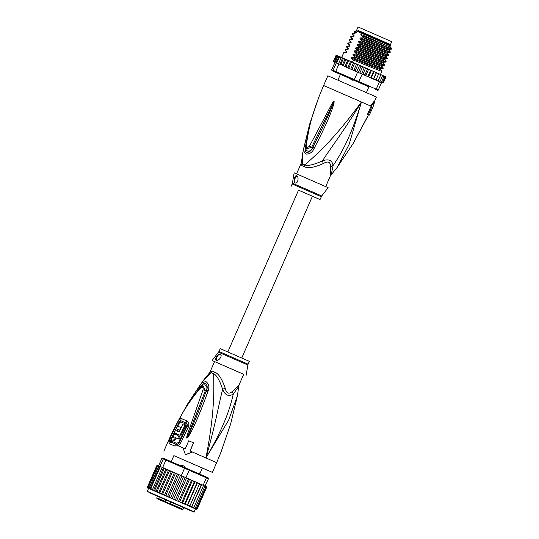 <?xml version="1.0" encoding="UTF-8"?>
<svg xmlns="http://www.w3.org/2000/svg" width="539" height="539" viewBox="0 0 539 539"><rect width="100%" height="100%" fill="white"/><g stroke="black" fill="none" stroke-linecap="round" stroke-linejoin="round"><path stroke-width="0.81" d="M356.791 29.861L358.064 26.95L391.718 41.651L390.452 44.569L358.159 30.48M389.064 43.982L390.452 44.569M388.801 44.596L389.07 43.962L365.786 33.741L358.166 30.46L357.896 31.094M369.505 86.368L368.46 87.365L368.252 86.213M353.988 79.947L352.183 80.21L351.159 79.765L350.175 78.283M352.183 80.21L351.159 79.765M331.182 174.777L330.225 176.246L330.602 166.8A7.061 4.083 -10.6 0 1 333.149 165.473C332.145 160.258 328.601 158.702 322.524 160.804C329.908 148.953 342.366 133.423 361.453 101.965C350.849 137.128 341.133 153.891 333.149 165.473L331.182 174.777L337.057 167.582L349.157 144.324L361.453 101.965C332.139 141.966 315.039 155.596 304.838 164.947A7.061 5.208 -66.6 0 1 304.279 166.659L301.847 165.608L301.099 163.519L296.578 173.861M330.602 166.8C330.515 161.841 328.062 160.763 323.252 163.573A7.061 1.469 -109.8 0 1 322.524 160.804C313.988 164.725 308.092 166.106 304.838 164.947L302.372 163.883L301.523 161.801L302.817 152.577L302.372 163.883A7.061 6.387 -66.8 0 1 301.847 165.608M374.288 101.844L376.404 97.007L327.86 75.797L323.622 85.506L371.923 106.587L368.393 114.679L369.323 115.097L372.968 107.066L374.625 101.992L371.176 106.25M369.323 115.097L367.483 114.281L371.128 106.237L370.367 105.9L373.83 101.649L374.625 101.992M337.057 167.582L353.153 143.468L368.514 114.746M367.78 116.283L367.591 116.646M367.295 117.307L367.059 117.812A3.53 0.633 25.9 0 1 367.059 117.812A3.53 0.633 25.9 0 1 367.052 117.812L353.153 143.468M367.483 114.281L368.393 114.679M371.128 106.237L371.923 106.587M318.953 96.879A3.53 0.62 21.3 0 1 318.953 96.777L315.416 106.783C313.678 113.17 309.905 120.332 306.421 144.661C306.26 147.72 307.304 148.178 309.568 146.022L332.058 103.562C333.203 101.831 333.87 101.13 334.065 101.467L334.045 103.306L331.633 110.724C329.316 116.444 326.755 123.775 314.224 148.238L313.732 149.202C312.162 152.443 309.635 154.08 306.145 154.107C303.646 152.369 303.1 149.404 304.495 145.213L309.595 124.334L318.953 96.784L323.622 85.506M304.495 145.213A3.53 0.451 11.2 0 1 305.815 145.173L307.149 137.896M304.71 144.129A3.53 0.451 11.5 0 1 306.031 144.095L305.869 145.173C304.245 151.405 309.696 153.527 312.425 148.003L312.903 147.059L312.431 148.03C311.32 150.691 309.413 152.2 306.704 152.571C304.906 151.028 304.609 148.562 305.815 145.173L306.24 145.018M306.421 144.661A3.53 0.505 -172.4 0 0 306.064 144.829L306.469 148.838L311.643 147.356L332.725 104.014L333.978 101.602L333.459 103.178L330.528 110.259C328.062 115.824 325.118 122.966 312.903 147.059A3.53 0.835 -154.2 0 0 314.224 148.238M309.568 146.022A3.53 1.071 25.2 0 0 311.643 147.356L312.431 148.03A3.53 0.856 -154.3 0 0 313.732 149.202M332.058 103.562A3.53 0.391 31.6 0 0 332.725 104.014L333.978 101.602A3.53 1.368 125.3 0 1 334.065 101.467M334.126 101.534A3.53 1.118 148.8 0 0 333.985 101.635L333.459 103.178L334.045 103.306M323.252 163.573C314.096 167.609 307.769 168.64 304.279 166.659M328.123 187.673L294.139 172.824L292.401 183.166L321.716 195.974L328.123 187.673M295.183 182.889L295.177 182.883C293.101 182.297 294.692 174.717 296.672 175.822L296.679 175.829C299.307 176.725 297.797 184.311 295.183 182.889M298.505 190.193L320.038 199.551L321.716 195.974M312.418 196.27L320.038 199.551M297.326 176.381A3.53 1.967 -66.3 0 0 294.638 179.474A3.53 1.967 -66.3 0 0 295.21 182.896M389.872 46.994L390.357 45.876L382.757 42.507L361.245 33.115L360.753 34.247L361.797 34.698M355.403 31.936L355.895 30.817L357.094 31.323L356.602 32.455L354.541 31.565L355.511 32.407L355.154 33.216L352.236 33.297L352.021 33.728L352.263 33.297M355.511 32.407L354.756 32.306L354.136 31.464L354.541 31.565M337.198 55.584L336.066 55.861L337.212 55.591L336.713 56.137L337.926 55.915L337.771 56.588L338.916 56.46L339.226 57.215L341.046 57.996L342.582 57.99L343.202 58.933L345.061 58.973L345.661 59.997L347.763 60.146L344.933 66.614L344.434 66.398L343.404 65.179L345.661 59.997M355.841 71.37L355.336 70.373L354.541 70.804L353.928 70.535L357.6 72.132L354.345 79.577L335.689 71.458L338.943 64.013L336.68 63.036L339.226 57.215M338.916 56.46L336.201 62.686L336.68 63.036M336.329 62.888L333.082 70.333L333.432 71.256L332.017 70.71L340.19 74.308M369.114 86.947L335.817 72.287L335.689 71.458L331.64 69.774L332.017 70.71M335.817 72.287L333.432 71.256M340.19 74.274L369.134 86.92M331.64 69.774L335.029 62.383L334.537 62.16M377.852 81.018L378.317 80.452L377.152 80.709L376.087 80.244L381.524 82.642L378.277 90.087L354.345 79.577L354.217 80.291M379.476 81.733L376.229 89.178L375.461 89.615M358.482 82.157L362.262 74.173L365.644 75.655L365.038 74.618L363.886 74.887M357.6 72.132L362.262 74.173M378.277 90.087L377.34 90.451M334.901 62.329L333.985 61.904M334.187 62.005L333.574 60.954L334.638 62.194L334.052 61.938M336.774 55.416L335.837 55.773L336.814 55.429L335.837 55.773L333.574 60.954L333.884 61.857M333.803 61.042L334.389 62.066L333.803 61.042L336.066 55.861M334.389 62.066L336.713 56.137M337.293 55.625L347.251 59.923L337.286 55.618M337.926 55.915L335.117 62.349L334.449 61.311M336.201 62.686L335.507 61.763L335.117 62.349M335.507 61.763L337.771 56.588M338.499 63.824L341.046 57.996M372.739 71.054L373.77 71.505L372.732 71.054L373.298 72.064L373.77 71.505L375.413 72.226L376 73.257L376.357 72.644L377.846 73.297L378.445 74.328L378.681 73.668L379.988 74.241L380.581 75.271L380.709 74.557L379.988 74.241L380.709 74.557M380.723 74.571L381.807 75.042L382.38 76.066L382.394 75.305L381.807 75.049L382.394 75.305M382.427 75.325L383.815 76.706L383.269 75.696L383.714 75.891M383.761 75.918L384.846 77.165L384.361 76.181M385.028 76.484L385.473 77.448L384.711 76.343M385.264 76.599L385.675 77.549L385.365 76.646M370.381 70.784L370.96 70.272L369.862 69.794L370.381 70.784L368.117 75.965L367.032 76.262L365.941 75.79L375.858 80.136L376.182 79.509L375.009 79.765L373.642 79.166L373.736 78.431L372.584 78.701L371.23 78.108L374.059 71.633M367.295 69.437L367.989 68.972L366.837 68.466L367.295 69.437L365.038 74.618M364.101 68.042L364.89 67.618L363.704 67.099L364.101 68.042L361.561 73.863M360.854 66.62L361.73 66.236L360.537 65.711L360.854 66.62L358.307 72.442M357.6 65.199L358.556 64.848L357.37 64.33L357.6 65.199L355.336 70.373M354.399 63.804L355.43 63.481L354.177 62.935L354.399 63.804L352.135 68.979L351.347 69.41L349.656 68.675L349.05 67.631L348.154 68.015L346.975 67.503L346.119 66.358L344.933 66.614M351.307 62.457L352.486 62.201L350.983 61.547L351.307 62.457L349.05 67.631M348.012 60.253L348.383 61.183L349.804 61.028L348.012 60.253L349.791 61.028M335.029 62.383L334.463 62.093M381.821 82.784L382.589 82.346L381.524 82.656L383.209 82.629L385.473 77.448M383.209 82.629L381.976 82.885M370.94 77.98L369.909 77.522L371.034 77.245L371.23 78.108M369.909 77.522L368.137 76.747L368.117 75.965M344.434 66.398L353.611 70.4L352.6 69.955L352.135 68.979M372.732 71.054L349.804 61.028M346.119 66.358L348.383 61.183M343.404 65.179L342.238 65.441L340.944 64.114L343.202 58.933M345.061 58.973L342.238 65.441M340.944 64.114L338.943 64.013M342.582 57.99L339.826 64.296M340.439 64.667L339.617 64.175M356.582 63.986L353.752 70.461M359.607 65.307L356.778 71.775M362.653 66.641L359.83 73.109M365.671 67.961L362.848 74.429M368.615 69.248L365.786 75.723M373.736 78.431L376 73.257M376.471 72.698L373.642 79.166M376.182 79.509L378.445 74.328M378.317 80.452L380.581 75.271M379.84 81.894L382.38 76.066M381.268 82.528L383.815 76.706M382.589 82.346L384.846 77.165M383.411 82.73L385.675 77.549M371.034 77.245L373.298 72.064M371.425 70.481L368.595 76.956M353.564 62.672L350.734 69.147M350.572 61.365L347.743 67.84M352.499 62.207L353.429 60.085L351.462 58.178L351.826 57.343L354.662 57.262L354.844 56.851L352.836 54.911L353.186 54.109L356.077 54.028L356.259 53.617L354.244 51.677L354.601 50.868L357.492 50.787L357.674 50.376L355.659 48.443L356.016 47.634L358.907 47.553L359.082 47.142L357.074 45.209L357.424 44.4L360.321 44.319L360.497 43.908L358.489 41.968L358.839 41.159L361.73 41.079L361.912 40.668L359.904 38.734L360.254 37.925L363.145 37.845L363.326 37.434L361.319 35.5L361.669 34.691M357.094 31.323L361.245 33.115M352.088 33.708L354.096 35.648L353.739 36.45L350.849 36.531L350.606 36.962L350.849 36.531M350.673 36.948L352.681 38.882L352.331 39.691L349.413 39.771L349.191 40.203M350.525 42.029L349.259 40.182L351.266 42.116L350.505 42.002L349.198 40.23L349.44 39.771M351.266 42.116L350.916 42.925L347.965 43.053L349.851 45.357L349.501 46.159L346.611 46.239L346.368 46.671L346.611 46.239M346.429 46.65L348.437 48.591L348.086 49.399L345.169 49.48L344.953 49.911L345.196 49.48M345.014 49.891L347.028 51.825L346.671 52.633L343.72 52.734L341.638 57.491M341.686 57.511L343.781 52.714M354.096 35.648L353.341 35.547L352.021 33.728M349.851 45.357L349.097 45.249L347.844 43.416M347.028 51.825L346.274 51.724L344.953 49.911M348.437 48.591L347.689 48.49L346.368 46.671M363.145 37.845C375.838 42.938 393.066 50.073 391.53 49.022M390.849 47.445L391.563 49.076L389.347 49.332L389.003 50.093M388.734 48.887C394.07 51.677 372.847 42.877 360.254 37.925M360.321 44.319C373.008 49.413 390.29 56.568 388.7 55.497M361.912 40.668C374.605 45.761 391.833 52.903 390.297 51.852L390.148 52.31L387.932 52.573L387.595 53.334L388.915 55.14L388.734 55.551L386.517 55.807L386.18 56.575L387.501 58.374L387.319 58.785L385.102 59.041L384.772 59.809L386.086 61.608L385.904 62.019L383.694 62.281L383.357 63.043L384.664 64.821L384.489 65.259L382.279 65.515L381.942 66.277L383.249 68.055L383.081 68.493L380.864 68.749L380.527 69.518L381.841 71.316L380.473 74.456M385.904 55.355C391.247 58.151 370.024 49.345 357.424 44.4M354.756 32.306L354.419 33.054L355.154 33.216M361.73 41.079C374.598 46.246 391.584 53.287 390.115 52.263M387.319 52.121C392.655 54.917 371.432 46.111 358.839 41.159M352.681 38.882L351.927 38.781L350.619 37.002M391.624 48.934L363.326 37.434M388.882 55.086C390.351 56.11 373.365 49.069 360.497 43.908M359.082 47.142C371.775 52.236 389.057 59.391 387.467 58.32L387.494 58.347M358.907 47.553C371.742 52.707 388.747 59.748 387.285 58.731M357.674 50.376C370.509 55.53 387.514 62.578 386.052 61.554L386.079 61.581M357.492 50.787C370.28 55.928 387.433 63.029 385.87 61.965M356.259 53.617C369.047 58.751 386.2 65.852 384.637 64.795L384.664 64.821M356.077 54.028C368.791 59.128 385.944 66.236 384.462 65.206M354.662 57.262C367.544 62.43 384.576 69.491 383.047 68.44M354.844 56.851C367.558 61.951 384.711 69.059 383.222 68.029L383.249 68.055M353.429 60.085C366.304 65.259 383.344 72.314 381.814 71.263L381.834 71.289M362.808 35.136L387.278 45.842L361.319 35.5M387.278 45.842L390.687 47.378M390.943 47.668C391.738 48.328 391.112 48.369 389.064 47.782M388.383 49.696C393.719 52.485 372.496 43.679 359.904 38.734M386.968 52.93C392.304 55.726 371.081 46.92 358.489 41.968M353.739 36.45L353.018 36.288L353.341 35.547M352.331 39.691L351.603 39.522L351.927 38.781M385.553 56.164C390.89 58.96 369.666 50.154 357.074 45.209M350.916 42.925L350.148 42.803M347.999 43.005L350.188 42.763L350.572 42.13M384.139 59.405C389.475 62.194 368.252 53.388 355.659 48.443M382.724 62.639C388.067 65.428 366.843 56.629 354.244 51.677M381.309 65.873C386.652 68.669 365.429 59.863 352.836 54.911M349.501 46.159L348.773 45.997L349.104 45.263M348.086 49.399L347.359 49.231L347.689 48.49M379.901 69.107C385.223 71.896 364.094 63.13 351.482 58.172L351.462 58.178M346.671 52.633L345.944 52.472L346.274 51.724M384.489 58.596C389.832 61.385 368.609 52.579 356.016 47.634M383.081 61.83C388.417 64.626 367.194 55.82 354.601 50.868M381.666 65.064C387.002 67.86 365.779 59.054 353.186 54.109M380.251 68.305C385.574 71.087 364.445 62.322 351.832 57.363L351.482 58.172M355.895 30.817L356.589 30.548L382.697 41.901L390.088 45.175L390.357 45.876M227.842 351.92L298.518 190.152L307.513 194.06L312.431 196.23L241.762 357.997M165.197 501.822L164.739 502.011L164.833 501.277L169.603 503.756M171.503 505.009L167.447 503.231L171.503 505.009M165.062 502.173L161.262 500.509L165.062 502.173M162.866 501.23L158.56 499.35L162.866 501.23M165.311 502.314L161.969 500.866L165.311 502.314M170.715 504.686L173.477 505.899L170.715 504.686M175.357 506.7L179.48 508.506L175.357 506.7M176.044 506.983L181.36 509.315L176.044 506.983M172.305 505.333L175.101 506.545L172.305 505.333M180.855 465.844L182.458 465.426L183.718 465.972L182.58 465.474M169.233 503.999L167.804 503.379L169.239 504.005M166.228 502.732L165.372 502.361L166.228 502.732M180.868 509.099L179.662 508.573L180.868 509.099M184.513 467.839C185.147 467.151 184.688 466.444 183.145 465.723M199.929 474.542L199.942 473.107M199.841 473.06C199.706 472.669 199.349 473.02 198.79 474.104M161.188 500.515L158.648 499.404L161.188 500.509M166.538 502.874L166.025 502.644L166.538 502.867M166.787 502.975L167.69 503.372L166.794 502.975M174.912 506.525L176.597 507.266L174.912 506.525M176.489 507.165L177.466 507.583L176.475 507.152M177.466 507.59L178.079 507.859M178.059 507.846L177.452 507.576M158.688 499.39L161.228 500.502L158.688 499.39M171.793 505.097L169.994 504.302L171.793 505.09M172.514 505.414L172.177 505.252L172.514 505.414M171.948 505.158L169.819 504.228L170.432 501.769L169.819 504.228L170.041 503.547L182.997 509.254L183.725 507.597M154.228 494.721L190.341 510.534L154.228 494.721M195.785 509.079L196.236 509.261M157.206 491.366L158.446 492.68L161.895 494.182L162.852 493.818L172.184 472.46L171.793 471.524L169.253 471.187L168.667 470.17L166.538 470.008L165.864 468.97L155.987 491.588L157.206 491.366L166.538 470.008M147.787 488.091L148.447 488.381L147.753 488.078L148.144 488.246L147.605 487.229L148.265 488.287L148.252 487.499L148.919 488.536L149.31 487.957L150.004 488.873L150.765 488.577L152.584 489.365L153.595 490.429L154.747 490.301L155.987 491.588M206.235 476.975L208.108 477.803L208.478 478.74L206.43 477.824L206.235 476.975L166.591 459.639L165.891 460.111L163.283 458.979L164.2 458.615L162.785 458.062L161.841 458.426L158.614 465.824M160.029 466.424L160.379 466.572L159.995 466.41L163.283 458.979L161.841 458.426M160.379 466.572L163.088 467.744L160.379 466.572L150.765 488.577M166.591 459.639L164.2 458.615M189.25 469.509L189.209 470.264L184.547 468.229L184.992 467.65M203.176 485.268L201.62 484.588L203.176 485.268L206.43 477.824L189.209 470.264L185.962 477.709L187.532 478.396L185.962 477.709M181.299 475.667L179.595 474.926L181.299 475.667L184.547 468.229L165.891 460.111L162.643 467.549M182.007 475.977L185.261 477.399L182.007 475.977L172.392 497.982L171.436 498.339L174.609 499.727L175.647 499.404L185.261 477.399M208.478 478.74L204.961 486.07L205.548 486.333L205.096 486.131M203.54 485.43L204.968 486.063L203.533 485.437L193.925 507.435L193.097 507.853L194.208 508.338L195.354 508.068L204.968 486.063M159.995 466.41L158.163 465.629L157.583 466.141L158.803 465.925L148.919 488.536M149.31 487.957L158.641 466.599L159.921 466.585L158.156 465.629M168.343 470.028L163.088 467.744M205.541 486.326L205.723 487.175L205.197 486.171M179.595 474.926L178.47 475.203L178.173 474.307L176.368 473.518L175.269 473.808L174.993 472.925L171.793 471.531L173.41 472.231L172.184 472.46M175.647 499.404L175.936 500.307L176.677 500.637L177.735 501.095L178.84 500.805L179.029 501.661L180.767 502.422L181.919 502.153L182 502.961L183.651 503.682L184.837 503.433L184.803 504.194L186.326 504.861L187.538 504.619L187.383 505.326L188.765 505.932L189.984 505.697L199.315 484.339L198.662 483.281L197.281 482.674L196.87 483.261L196.223 482.21L194.7 481.536L194.168 482.075L193.541 481.031L191.897 480.31L191.251 480.795L190.665 479.771L188.926 479.009L188.172 479.447L187.532 478.396M190.665 479.771L191.897 480.31L190.665 479.771M193.548 481.031L194.7 481.536L193.548 481.031M196.23 482.21L197.281 482.674L196.23 482.21M198.662 483.281L199.545 483.672L198.669 483.281M199.315 484.339L199.545 483.672M189.984 505.697L189.647 506.323L190.665 506.768L191.79 506.492L201.121 485.134L200.562 484.116L199.551 483.678M201.62 484.588L200.562 484.116L201.62 484.588L201.451 485.282L191.574 507.179L192.74 507.684L193.925 507.435M147.686 488.044L147.376 487.141L147.767 488.078L147.376 487.141L156.708 465.784L157.684 465.433M156.937 465.871L158.089 465.602L156.937 465.871L147.605 487.229M158.641 466.599L158.803 465.925M152.584 489.365L162.199 467.36M154.747 490.301L164.078 468.943L163.384 468.02L153.595 490.429M163.384 468.02L163.007 467.919M165.864 468.97L164.078 468.943M148.252 487.499L157.583 466.141M159.793 466.471L150.004 488.873M205.905 486.495L206.343 487.458L205.595 486.36M195.354 508.068L194.256 508.371L195.3 508.829L196.391 508.533L195.044 508.722L195.994 509.139L197.011 508.816L195.583 508.971L196.277 509.274L197.213 508.917L206.545 487.559L206.141 486.602M196.391 508.533L205.723 487.175M177.425 473.983L167.528 496.635L168.276 496.958L169.138 496.56L178.47 475.203M169.138 496.56L169.603 497.537L171.436 498.339M180.464 475.31L170.567 497.962L148.003 488.199M172.392 497.982L172.776 498.925M183.536 476.651L173.639 499.303L170.567 497.962M186.575 477.985L176.677 500.637L173.639 499.303M178.84 500.805L188.172 479.447M189.539 479.279L179.642 501.93L176.677 500.637M181.919 502.153L191.251 480.795M192.369 480.519L182.472 503.17L179.642 501.93M184.837 503.433L194.168 482.075M197.449 482.749L187.552 505.4L185.126 504.336L195.017 481.684M187.538 504.619L196.87 483.261M148.326 488.341L148.717 488.523M169.253 471.187L159.921 492.545L158.769 492.821M168.552 470.116L158.655 492.767M159.921 492.545L160.838 493.717M171.415 471.362L161.518 494.014M162.852 493.818L163.512 494.883L164.51 495.321L165.938 495.166L175.269 473.808M174.407 472.669L164.51 495.321M165.938 495.166L166.47 496.17L167.528 496.635M197.011 508.816L206.343 487.458M196.176 509.24L197.213 508.917M148.548 488.428L147.282 491.339L194.202 511.841L195.475 508.924L187.552 505.4M185.126 504.336L182.472 503.17M210.042 371.944L209.078 373.406L211.194 372.597A7.061 6.387 113.2 0 0 212.096 371.041L214.529 372.085C218.383 373.318 221.927 378.647 225.161 388.08C226.292 393.49 228.745 394.568 232.518 391.307L239.161 384.671L243.695 374.302L214.569 361.575L210.042 371.944L212.096 371.041M225.161 388.08A7.061 1.442 157.1 0 0 222.647 389.421C218.975 402.869 216.051 422.556 205.932 457.934C224.527 426.261 230.2 407.807 233.266 394.09C228.651 396.825 225.113 395.269 222.647 389.421C219.737 380.521 216.739 375.272 213.66 373.662A7.061 5.208 113.4 0 0 214.529 372.085M218.982 351.468L220.222 348.632L249.348 361.359L248.108 364.196L218.982 351.468L212.144 360.517L243.682 374.329M216.921 360.375A3.53 1.967 113.7 0 1 217.385 356.306A3.53 1.967 113.7 0 1 220.289 354.413M220.256 354.399L220.262 354.399C223.079 355.316 218.544 361.595 216.085 360.281L216.078 360.274C213.929 359.223 218.807 353.106 220.256 354.399M179.137 431.982L176.657 430.91L177.58 429.004L178.072 429.212L177.385 430.648L179.063 431.368L180.915 427.562L178.746 426.625C176.886 425.594 173.484 432.649 175.525 433.309L180.026 435.256L185.16 424.779L183.125 423.897L179.137 431.982M176.327 433.659L180.026 435.256M177.021 435.687L177.472 434.724L175.795 434.003L175.343 434.96L173.76 434.279L172.756 436.462L174.34 437.142L173.41 437.89L172.318 437.425L171.341 439.581L172.44 440.053C173.504 440.296 174.548 439.501 175.559 437.668L178.342 438.874L179.352 436.691L177.021 435.687M214.556 361.602L212.144 360.517M177.466 431.267L178.389 429.361M179.063 431.368L177.385 430.648M179.554 426.976L180.915 427.562M180.855 435.613L185.989 425.143L185.16 424.779M183.94 424.254L185.989 425.143M171.341 439.581L173.241 440.403C174.306 440.659 175.343 439.864 176.368 438.025L179.17 439.238L180.181 437.055L179.352 436.691M177.83 436.038L178.281 435.081L177.472 434.724M174.34 437.149L172.756 436.462M176.368 438.025L175.559 437.668M179.17 439.238L178.342 438.874M239.161 384.671L238.737 386.389L233.266 394.09A7.061 4.11 58 0 1 232.518 391.307M186.406 426.336L178.8 442.229L176.671 443.402A1.765 1.24 -66.6 0 1 176.024 444.264L177.87 444.055L179.312 442.445L186.918 426.558C187.585 424.961 187.336 423.782 186.177 423.007A1.765 1.233 113.4 0 1 185.975 423.95A1.765 1.233 113.4 0 1 185.921 424.072L186.406 426.336L188.286 427.164L180.673 443.011L178.079 445.766L174.717 446.009L169.32 443.678L168.828 441.771L169.967 438.389L177.567 422.536C178.881 419.807 180.141 418.466 181.326 418.534A3.53 3.274 113.2 0 0 180.909 420.737L186.177 423.007A3.53 2.459 113.4 0 1 186.71 420.851C188.886 422.246 189.411 424.348 188.286 427.164M177.371 426.976L179.238 423.243L180.706 421.821L185.921 424.072M172.406 437.459L172.844 436.502M173.854 434.319L174.906 432.089M176.671 443.402L171.496 441.165L171.645 439.137M187.053 438.16L186.966 438.16C186.588 438.288 186.649 437.324 187.141 435.269L202.987 389.98C203.614 387.103 202.563 386.645 199.841 388.619C183.846 408.4 181.535 415.65 178.099 421.074L172.48 431.907L187.168 404.621L198.918 386.861C200.717 383.546 203.095 381.828 206.053 381.706C208.856 383.862 209.563 386.908 208.162 390.849L207.791 391.866A3.53 0.856 -158.6 0 0 206.019 391.705L206.39 390.714L206.019 391.705C197.267 415.374 193.892 422.933 191.433 428.64L187.033 437.991L187.808 436.556L188.306 436.9L187.053 438.16A3.53 1.112 -101.7 0 1 187.033 437.991L205.379 390.586L202.96 385.809L199.713 388.248C192.329 397.351 185.787 407.066 180.093 417.395L173.713 429.448A3.53 0.593 -153.3 0 1 173.74 429.415M208.162 390.849A3.53 0.876 -158.5 0 0 206.417 390.701C208.566 384.9 203.243 382.474 199.834 387.885L199.147 388.734L199.794 387.844C201.182 385.156 203.062 383.613 205.44 383.229C207.407 385.095 207.731 387.588 206.417 390.701L205.379 390.586A3.53 1.091 22 0 0 202.987 389.973M172.702 431.476L172.547 431.766A3.53 3.47 18.1 0 0 172.48 431.907M195.468 393.618L199.147 388.734A3.53 0.431 35.7 0 1 198.271 387.757M186.966 438.16A3.53 1.368 -78.2 0 1 187.006 438.012L187.922 435.458A3.53 0.411 15.6 0 0 187.141 435.269M171.496 441.165A1.765 1.63 -66.8 0 1 170.775 442L170.486 440.868L171.119 438.901L178.719 423.021C179.487 421.471 180.221 420.71 180.909 420.737A1.765 1.637 113.2 0 1 180.706 421.821M220.7 452.942L230.679 423.809M221.118 451.891L230.638 423.971L237.45 395.613L228.624 420.218L205.932 457.934L216.644 462.678L221.313 451.399M198.918 386.861A3.53 0.431 36 0 0 199.794 387.844L199.969 388.248M209.078 373.406L203.203 380.601L187.168 404.621L173.201 430.391A3.53 0.64 25.9 0 1 173.275 430.324M173.706 429.489A3.53 0.593 -153.3 0 1 173.713 429.448L172.568 431.732M199.841 388.619A3.53 0.485 -140.4 0 1 199.713 388.248M207.791 391.866C198.985 415.993 195.239 423.432 192.571 429.138L188.306 436.9M190.132 451.015L193.514 442.856L189.977 450.948L192.268 451.945L185.456 454.748L183.051 447.922L185.214 448.866L188.751 440.774L193.514 442.856M203.203 380.601L211.194 372.597L213.66 373.662C213.747 387.433 215.378 409.229 205.932 457.934L192.268 451.945M185.456 454.748L192.423 452.012M216.644 462.678L212.4 472.386L173.868 455.623M202.347 468.061L212.4 472.386M319.512 95.39L314.143 110.549C310.417 121.767 307.722 133.194 306.064 144.829M290.912 186.831L292.151 183.994L321.278 196.715M375.413 72.226L376.357 72.644L375.413 72.226M377.846 73.297L378.681 73.668L377.846 73.297M377.879 81.032L377.152 80.709M375.858 80.136L375.009 79.765M373.527 79.112L372.584 78.701M368.137 76.747L367.032 76.262M365.159 75.44L364.007 74.934M355.733 71.316L354.541 70.804M352.6 69.955L351.347 69.41M349.656 68.675L348.154 68.015M346.975 67.503L345.182 66.721M166.221 499.936L165.358 501.897A0.35 0.344 -65.5 0 1 164.9 502.085L172.251 505.292M182.997 509.254L182.115 509.638L158.682 499.424C155.852 497.948 157.375 499.363 156.788 497.807L164.833 501.277L165.547 499.64M164.9 502.085L169.987 504.302A0.35 0.344 114.5 0 1 169.974 504.295L169.852 503.857M183.085 465.811L182.499 466.909M199.895 473.188L199.861 474.536M165.992 499.835L165.278 501.472M170.041 503.547L170.755 501.917M147.282 491.339L150.408 493.131L189.789 510.339C197.159 513.384 192.349 511.686 194.202 511.841M148.265 488.287L158.446 492.68M179.5 474.886L178.173 474.307L179.5 474.886M188.926 479.009L187.633 478.443L188.926 479.009M191.79 506.492L192.127 506.64M170.728 471.066L168.673 470.17L170.728 471.066M176.368 473.518L174.993 472.925L176.368 473.518M195.3 508.829L195.644 508.978M168.276 496.958L169.603 497.537M174.609 499.727L175.936 500.307M177.735 501.095L179.029 501.661M180.767 502.422L182 502.961M183.651 503.682L184.803 504.194M186.326 504.861L187.383 505.326M188.765 505.932L189.647 506.323M190.665 506.768L191.722 507.239M192.74 507.684L193.4 507.981M194.208 508.338L194.714 508.567M161.895 494.182L163.512 494.883M165.102 495.577L166.47 496.17M147.848 488.112L148.191 488.253M174.717 446.009A3.53 2.479 -66.6 0 1 176.024 444.264L170.775 442A3.53 3.261 -66.9 0 0 169.32 443.678M248.108 364.196L247.859 365.024L218.544 352.216M178.072 429.219L177.58 429.004M173.241 440.403L172.44 440.053M178.8 442.229L180.673 443.011M179.238 423.243L177.567 422.536M171.557 439.103L169.967 438.389M183.213 447.997L178.079 445.766A3.53 1.388 -120.5 0 1 177.87 444.055M181.326 418.534L186.71 420.851M172.958 430.883L168.101 441.475L168.828 441.771A3.53 2.297 11.3 0 1 170.486 440.868M366.392 92.567L368.71 87.257M337.919 80.122L340.446 74.335M340.271 75.022L340.345 73.648M302.817 152.577L309.595 124.334L319.142 96.286M301.523 161.801L301.099 163.519M330.225 176.246L325.704 186.582M292.151 183.994L292.401 183.166M347.958 43.026L347.783 43.437M390.317 51.872L389.01 50.1M352.236 33.297L354.433 33.054M350.822 36.537L353.018 36.288M349.413 39.771L351.603 39.522M346.584 46.246L348.773 45.997M345.169 49.48L347.359 49.231M343.754 52.714L345.944 52.472M171.227 461.66L173.915 455.509M171.719 460.825L170.748 461.808M200.036 473.35L202.394 467.946M156.788 497.807L157.509 496.143M168.336 470.021L164.132 468.202M206.545 487.559L206.235 486.656M196.196 509.247L195.825 509.099M247.859 365.024L246.121 375.36M238.737 386.389L237.45 395.613M168.101 441.475L163.863 451.183"/></g></svg>

